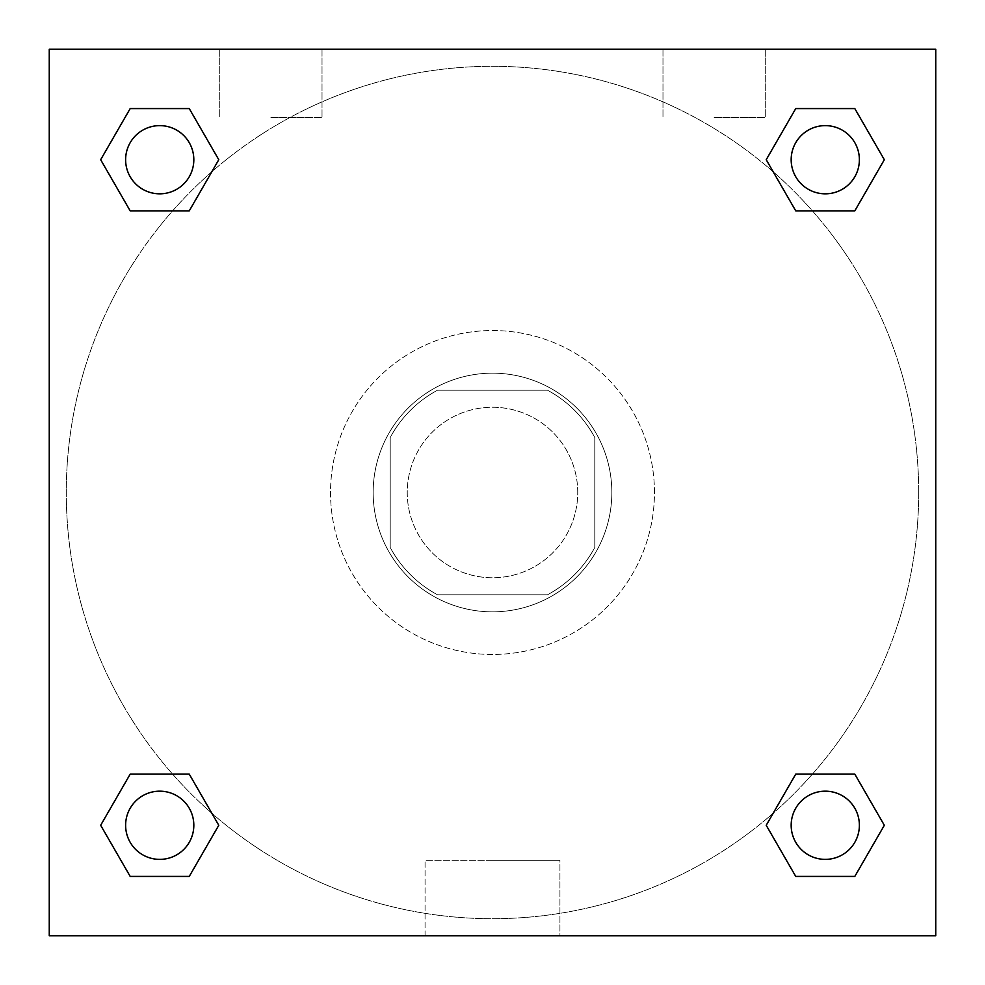 <?xml version="1.0" encoding="UTF-8"?>
<svg xmlns="http://www.w3.org/2000/svg" width="985" height="985" viewBox="0 0 985 985"><rect width="100%" height="100%" fill="white"/><g stroke="black" fill="none" stroke-linecap="round" stroke-linejoin="round"><path stroke-width="0.74" stroke-dasharray="4.92 3.69" d="M577.739 492.5A85.239 85.239 0 0 0 449.874 418.674A85.239 85.239 0 0 0 449.874 566.326A85.239 85.239 0 0 0 577.739 492.5A85.239 85.239 0 0 0 449.874 418.674A85.239 85.239 0 0 0 449.874 566.326A85.239 85.239 0 0 0 577.739 492.5M547.488 594.792L437.512 594.792A116.131 116.131 0 0 1 390.208 547.488L390.208 437.512A116.131 116.131 0 0 1 437.512 390.208L547.488 390.208A116.131 116.131 0 0 1 594.792 437.512L594.792 547.488A116.131 116.131 0 0 1 547.488 594.792L437.512 594.792A116.131 116.131 0 0 1 390.208 547.488L390.208 437.512A116.131 116.131 0 0 1 437.512 390.208L547.488 390.208A116.131 116.131 0 0 1 594.792 437.512L594.792 547.488A116.131 116.131 0 0 1 547.488 594.792M492.5 373.167A119.333 119.333 0 0 1 595.851 552.166A119.333 119.333 0 0 1 389.149 552.166A119.333 119.333 0 0 1 492.5 373.167A119.333 119.333 0 0 0 373.167 492.5A119.333 119.333 0 0 0 492.5 611.833A119.333 119.333 0 0 0 611.833 492.5A119.333 119.333 0 0 0 492.5 373.167M654.459 492.5A161.959 161.959 0 0 0 411.521 352.236A161.959 161.959 0 0 0 411.521 632.764A161.959 161.959 0 0 0 654.459 492.5A161.959 161.959 0 0 0 411.521 352.236A161.959 161.959 0 0 0 411.521 632.764A161.959 161.959 0 0 0 654.459 492.5M49.25 49.25L935.75 49.25L935.75 935.75L49.25 935.75L49.25 49.25L935.75 49.25L935.75 935.75L49.25 935.75L49.25 49.25L935.75 49.25L935.75 935.75L49.25 935.75L49.25 49.25M795.745 210.864L766.219 159.718L795.745 210.864L766.219 159.718L795.745 210.864L766.219 159.718L795.745 108.572L854.808 108.572L884.333 159.718L854.808 210.864L812.391 210.864M172.609 210.864L130.192 210.864L100.667 159.718L130.192 210.864L172.609 210.864L130.192 210.864L100.667 159.718L130.192 108.572L189.255 108.572L218.781 159.718L189.255 210.864L218.781 159.718L189.255 108.572L218.781 159.718L189.255 210.864M189.255 774.136L218.781 825.282L189.255 774.136L218.781 825.282L189.255 876.428L218.781 825.282L189.255 774.136L218.781 825.282L189.255 876.428L130.192 876.428L100.667 825.282L130.192 774.136L172.609 774.136M812.391 774.136L854.808 774.136L884.333 825.282L854.808 876.428L884.333 825.282L854.808 774.136L812.391 774.136L854.808 774.136L884.333 825.282L854.808 876.428L795.745 876.428L766.219 825.282L795.745 774.136L766.219 825.282L795.745 876.428L766.219 825.282L795.745 774.136L766.219 825.282L795.745 876.428L766.219 825.282M49.25 532.983L49.25 452.017L49.262 532.983M492.5 935.75L425.064 935.75L492.5 935.75M492.5 860.324L559.936 860.324L492.5 860.324M935.75 452.017L935.75 532.983L935.738 452.017M270.875 49.25L322.021 49.25L270.875 49.25M714.125 49.25L662.979 49.25L714.125 49.25M270.875 117.437L322.021 117.437L270.875 117.437M714.125 117.437L765.271 117.437L714.125 117.437M791.177 825.282A34.093 34.093 0 0 0 842.323 854.808A34.093 34.093 0 0 0 842.323 795.745A34.093 34.093 0 0 0 791.177 825.282A34.093 34.093 0 0 1 842.323 795.745A34.093 34.093 0 0 1 842.323 854.808A34.093 34.093 0 0 1 791.177 825.282M193.823 159.718A34.093 34.093 0 0 0 142.677 130.192A34.093 34.093 0 0 0 142.677 189.255A34.093 34.093 0 0 0 193.823 159.718A34.093 34.093 0 0 0 142.677 130.192A34.093 34.093 0 0 0 142.677 189.255A34.093 34.093 0 0 0 193.823 159.718A34.093 34.093 0 0 0 142.677 130.192A34.093 34.093 0 0 0 142.677 189.255A34.093 34.093 0 0 0 193.823 159.718A34.093 34.093 0 0 0 142.677 130.192A34.093 34.093 0 0 0 142.677 189.255A34.093 34.093 0 0 0 193.823 159.718A34.093 34.093 0 0 0 142.677 130.192A34.093 34.093 0 0 0 142.677 189.255A34.093 34.093 0 0 0 193.823 159.718M859.376 159.718A34.093 34.093 0 0 0 808.229 130.192A34.093 34.093 0 0 0 808.229 189.255A34.093 34.093 0 0 0 859.376 159.718A34.093 34.093 0 0 0 808.229 130.192A34.093 34.093 0 0 0 808.229 189.255A34.093 34.093 0 0 0 859.376 159.718A34.093 34.093 0 0 0 808.229 130.192A34.093 34.093 0 0 0 808.229 189.255A34.093 34.093 0 0 0 859.376 159.718A34.093 34.093 0 0 0 808.229 130.192A34.093 34.093 0 0 0 808.229 189.255A34.093 34.093 0 0 0 859.376 159.718A34.093 34.093 0 0 0 808.229 130.192A34.093 34.093 0 0 0 808.229 189.255A34.093 34.093 0 0 0 859.376 159.718M193.823 825.282A34.093 34.093 0 0 0 142.677 795.745A34.093 34.093 0 0 0 142.677 854.808A34.093 34.093 0 0 0 193.823 825.282A34.093 34.093 0 0 0 142.677 795.745A34.093 34.093 0 0 0 142.677 854.808A34.093 34.093 0 0 0 193.823 825.282A34.093 34.093 0 0 0 142.677 795.745A34.093 34.093 0 0 0 142.677 854.808A34.093 34.093 0 0 0 193.823 825.282A34.093 34.093 0 0 0 142.677 795.745A34.093 34.093 0 0 0 142.677 854.808A34.093 34.093 0 0 0 193.823 825.282A34.093 34.093 0 0 0 142.677 795.745A34.093 34.093 0 0 0 142.677 854.808A34.093 34.093 0 0 0 193.823 825.282M918.697 492.5A426.197 426.197 0 0 0 279.395 123.396A426.197 426.197 0 0 0 279.395 861.604A426.197 426.197 0 0 0 918.697 492.5A426.197 426.197 0 0 0 279.395 123.396A426.197 426.197 0 0 0 279.395 861.604A426.197 426.197 0 0 0 918.697 492.5M100.667 825.282L130.192 876.428L189.255 876.428L218.781 825.282L189.255 876.428L130.192 876.428L100.667 825.282L130.192 876.428L100.667 825.282L130.192 774.136M766.219 159.718L795.745 108.572L766.219 159.718L795.745 108.572L854.808 108.572L884.333 159.718L854.808 108.572L884.333 159.718L854.808 210.864M559.936 935.75L425.064 935.75L559.936 935.75L559.936 860.324L425.064 860.324L559.936 860.324L559.936 935.75M859.376 825.282A34.093 34.093 0 0 0 808.229 795.745A34.093 34.093 0 0 0 808.229 854.808A34.093 34.093 0 0 0 859.376 825.282A34.093 34.093 0 0 0 808.229 795.745A34.093 34.093 0 0 0 808.229 854.808A34.093 34.093 0 0 0 859.376 825.282A34.093 34.093 0 0 0 808.229 795.745A34.093 34.093 0 0 0 808.229 854.808A34.093 34.093 0 0 0 859.376 825.282M100.667 159.718L130.192 210.864L100.667 159.718L130.192 108.572L189.255 108.572L218.781 159.718L189.255 108.572L130.192 108.572L100.667 159.718L130.192 108.572M854.808 774.136L884.333 825.282L854.808 876.428L795.745 876.428L854.808 876.428L884.333 825.282L854.808 774.136M795.745 108.572L854.808 108.572L884.333 159.718M425.064 935.75L425.064 860.324L425.064 935.75M219.729 49.25L219.729 117.437L219.729 49.25M322.021 49.25L322.021 117.437L322.021 49.25M662.979 49.25L662.979 117.437L662.979 49.25M765.271 49.25L765.271 117.437L765.271 49.25"/><path stroke-width="1.48" d="M854.808 210.864L795.745 210.864L854.808 210.864L884.333 159.718L854.808 210.864L795.745 210.864L766.219 159.718L795.745 108.572L766.219 159.718M130.192 108.572L189.255 108.572L130.192 108.572L189.255 108.572L218.781 159.718L189.255 210.864L130.192 210.864L189.255 210.864L130.192 210.864L100.667 159.718L130.192 108.572L100.667 159.718M130.192 774.136L189.255 774.136L130.192 774.136L100.667 825.282L130.192 774.136L189.255 774.136L218.781 825.282L189.255 876.428L130.192 876.428L189.255 876.428L130.192 876.428L100.667 825.282M812.391 774.136L795.745 774.136L812.391 774.136L795.745 774.136L766.219 825.282L795.745 774.136L854.808 774.136L795.745 774.136L854.808 774.136L884.333 825.282L854.808 876.428L795.745 876.428L854.808 876.428L795.745 876.428L766.219 825.282M935.75 49.25L49.25 49.25L49.25 935.75L935.75 935.75L935.75 49.25M795.745 108.572L854.808 108.572L795.745 108.572L854.808 108.572L884.333 159.718M859.376 825.282A34.093 34.093 0 0 0 808.229 795.745A34.093 34.093 0 0 0 808.229 854.808A34.093 34.093 0 0 0 859.376 825.282M193.823 825.282A34.093 34.093 0 0 0 142.677 795.745A34.093 34.093 0 0 0 142.677 854.808A34.093 34.093 0 0 0 193.823 825.282M859.376 159.718A34.093 34.093 0 0 0 808.229 130.192A34.093 34.093 0 0 0 808.229 189.255A34.093 34.093 0 0 0 859.376 159.718M193.823 159.718A34.093 34.093 0 0 0 142.677 130.192A34.093 34.093 0 0 0 142.677 189.255A34.093 34.093 0 0 0 193.823 159.718M172.609 774.136L189.255 774.136M812.391 210.864L795.745 210.864M189.255 210.864L172.609 210.864"/></g></svg>
